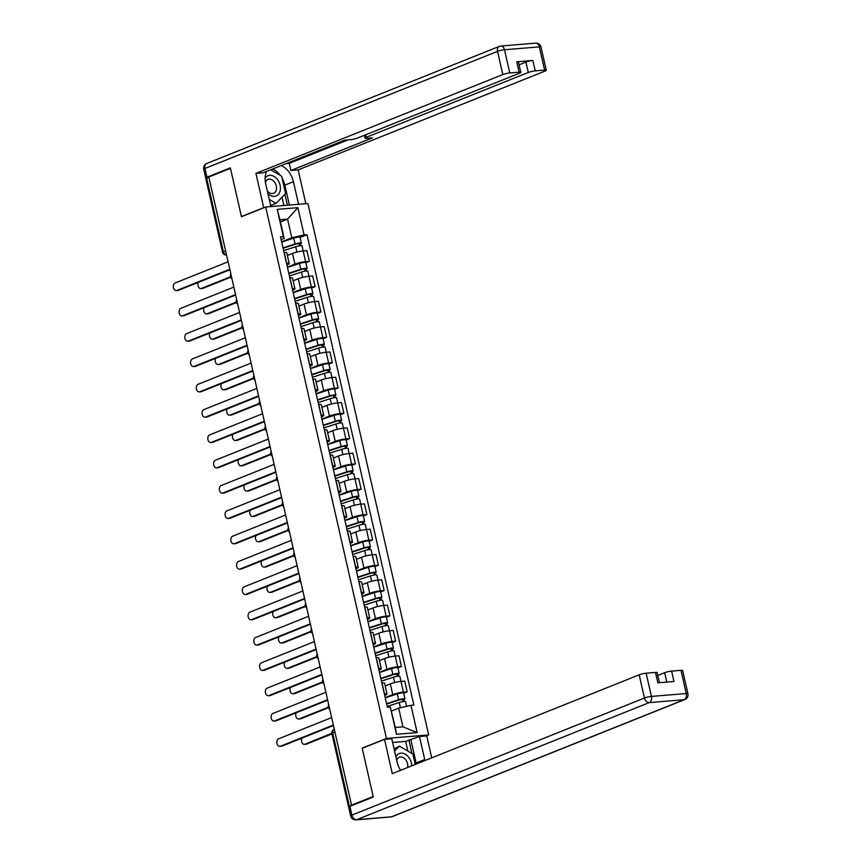 <?xml version="1.0" encoding="UTF-8"?>
<svg xmlns="http://www.w3.org/2000/svg" width="863" height="863" viewBox="0 0 863 863"><rect width="100%" height="100%" fill="white"/><g stroke="black" fill="none" stroke-linecap="round" stroke-linejoin="round"><path stroke-width="1.29" d="M426.193 735.934L428.663 734.942L307.929 203.528L265.707 207.012L386.441 738.437L362.19 748.145L373.172 796.506L351.532 805.168L208.824 177.012L230.464 168.35L241.457 216.721L265.707 207.012M225.61 250.896L222.568 252.33L205.858 178.803L206.678 178.263L223.388 251.791A3.366 2.416 68.2 0 0 226.505 254.833A3.366 2.287 -94.7 0 1 226.128 254.941L226.516 254.909M208.9 177.368L206.678 178.263A5.049 0.755 167.2 0 1 205.739 178.037L203.744 169.267A5.049 0.755 -12.8 0 1 204.973 168.458L206.969 177.217L230.356 167.864L241.413 216.559L263.711 207.638L255.933 173.387L502.805 74.574L497.541 51.37L204.973 168.458A5.049 3.625 -111.8 0 1 206.796 163.463L499.353 46.375A5.049 3.625 -111.8 0 0 497.541 51.37A5.049 0.755 -12.8 0 1 504.488 49.752L509.763 72.967A5.049 0.755 167.2 0 0 502.805 74.574M334.315 729.397L333.895 729.559A3.366 2.416 68.2 0 0 332.687 732.892L349.396 806.42L351.532 805.168M349.396 806.42L348.695 807.056M385.2 697.628L392.741 694.607A7.745 1.165 -12.8 0 1 403.409 692.137L407.163 691.824L404.736 681.112L400.971 681.425A7.745 1.165 167.2 0 0 390.313 683.895L385.178 685.945M387.002 693.981L384.564 683.269A7.745 1.165 167.2 0 0 382.018 682.989L384.456 693.701A7.745 1.165 -12.8 0 1 387.002 693.981A7.745 1.165 -12.8 0 1 385.114 695.233L384.693 695.405M403.668 693.216L407.163 691.824M379.44 672.299L386.991 669.278A7.745 1.165 -12.8 0 1 397.66 666.808L401.414 666.506L398.976 655.794L395.222 656.096A7.745 1.165 167.2 0 0 384.553 658.566L379.418 660.627M378.555 668.394L378.695 668.383A7.745 1.165 -12.8 0 1 381.252 668.663A7.745 1.165 -12.8 0 1 379.353 669.915L378.943 670.076M397.919 667.897L401.414 666.506M381.252 668.663L378.814 657.951A7.745 1.165 167.2 0 0 376.268 657.66L376.117 657.682M373.69 646.98L381.241 643.96A7.745 1.165 -12.8 0 1 391.91 641.489L395.664 641.177L393.226 630.465L389.472 630.777A7.745 1.165 167.2 0 0 378.803 633.248L373.668 635.308M372.805 643.064L372.945 643.054A7.745 1.165 -12.8 0 1 375.491 643.345A7.745 1.165 -12.8 0 1 373.603 644.596L373.183 644.758M392.169 642.579L395.664 641.177M375.491 643.345L373.064 632.633A7.745 1.165 167.2 0 0 370.507 632.342L370.367 632.352M367.94 621.662L375.481 618.642A7.745 1.165 -12.8 0 1 386.149 616.171L389.903 615.858L387.476 605.146L383.722 605.459A7.745 1.165 167.2 0 0 373.053 607.93L367.918 609.979M367.045 617.746L367.196 617.735A7.745 1.165 -12.8 0 1 369.742 618.027A7.745 1.165 -12.8 0 1 367.854 619.267L367.433 619.44M386.419 617.261L389.903 615.858M369.742 618.027L367.304 607.304A7.745 1.165 167.2 0 0 364.758 607.023L364.618 607.034M362.18 596.344L369.731 593.323A7.745 1.165 -12.8 0 1 380.4 590.853L384.154 590.54L381.716 579.828L377.962 580.13A7.745 1.165 167.2 0 0 367.304 582.601L362.158 584.661M361.295 592.428L361.435 592.417A7.745 1.165 -12.8 0 1 363.992 592.698A7.745 1.165 -12.8 0 1 362.104 593.949L361.683 594.122M380.659 591.932L384.154 590.54M363.992 592.698L361.554 581.986A7.745 1.165 167.2 0 0 359.008 581.705L358.857 581.716M356.43 571.015L363.981 567.994A7.745 1.165 -12.8 0 1 374.65 565.524L378.404 565.222L375.966 554.499L372.212 554.812A7.745 1.165 167.2 0 0 361.543 557.282L356.408 559.343M355.545 567.11L355.685 567.088A7.745 1.165 -12.8 0 1 358.231 567.379A7.745 1.165 -12.8 0 1 356.343 568.631L355.923 568.793M374.909 566.613L378.404 565.222M358.231 567.379L355.804 556.667A7.745 1.165 167.2 0 0 353.258 556.376L353.107 556.387M350.68 545.696L358.231 542.676A7.745 1.165 -12.8 0 1 368.889 540.206L372.643 539.893L370.216 529.181L366.462 529.494A7.745 1.165 167.2 0 0 355.793 531.964L350.658 534.014M349.785 541.781L349.936 541.77A7.745 1.165 -12.8 0 1 352.482 542.061A7.745 1.165 -12.8 0 1 350.594 543.302L350.173 543.474M369.159 541.295L372.643 539.893M352.482 542.061L350.054 531.349A7.745 1.165 167.2 0 0 347.498 531.058L347.358 531.069M344.93 520.378L352.471 517.358A7.745 1.165 -12.8 0 1 363.14 514.887L366.894 514.575L364.466 503.863L360.702 504.175A7.745 1.165 167.2 0 0 350.044 506.646L344.909 508.695M344.035 516.462L344.186 516.452A7.745 1.165 -12.8 0 1 346.732 516.732A7.745 1.165 -12.8 0 1 344.844 517.983L344.423 518.156M363.399 515.977L366.894 514.575M346.732 516.732L344.294 506.02A7.745 1.165 167.2 0 0 341.748 505.74L341.608 505.75M339.17 495.049L346.721 492.029A7.745 1.165 -12.8 0 1 357.39 489.558L361.144 489.256L358.706 478.544L354.952 478.846A7.745 1.165 167.2 0 0 344.283 481.317L339.148 483.377M338.285 491.144L338.425 491.133A7.745 1.165 -12.8 0 1 340.982 491.414A7.745 1.165 -12.8 0 1 339.083 492.665L338.663 492.827M357.649 490.648L361.144 489.256M340.982 491.414L338.544 480.702A7.745 1.165 167.2 0 0 335.998 480.421L335.847 480.432M333.42 469.731L340.971 466.71A7.745 1.165 -12.8 0 1 351.629 464.24L355.394 463.927L352.956 453.215L349.202 453.528A7.745 1.165 167.2 0 0 338.533 455.998L333.398 458.059M332.535 465.815L332.676 465.804A7.745 1.165 -12.8 0 1 335.222 466.096A7.745 1.165 -12.8 0 1 333.334 467.347L332.913 467.509M351.899 465.33L355.394 463.927M335.222 466.096L332.794 455.384A7.745 1.165 167.2 0 0 330.238 455.092L330.098 455.103M327.67 444.413L335.211 441.392A7.745 1.165 -12.8 0 1 345.88 438.922L349.634 438.609L347.206 427.897L343.452 428.21A7.745 1.165 167.2 0 0 332.784 430.68L327.649 432.73M326.775 440.497L326.926 440.486A7.745 1.165 -12.8 0 1 329.472 440.777A7.745 1.165 -12.8 0 1 327.584 442.018L327.163 442.19M346.149 440.011L349.634 438.609M329.472 440.777L327.034 430.065A7.745 1.165 167.2 0 0 324.488 429.774L324.348 429.785M321.91 419.094L329.461 416.074A7.745 1.165 -12.8 0 1 340.13 413.604L343.884 413.291L341.446 402.579L337.692 402.892A7.745 1.165 167.2 0 0 327.034 405.362L321.888 407.412M321.025 415.179L321.165 415.168A7.745 1.165 -12.8 0 1 323.722 415.448A7.745 1.165 -12.8 0 1 321.834 416.7L321.414 416.872M340.389 414.682L343.884 413.291M323.722 415.448L321.284 404.736A7.745 1.165 167.2 0 0 318.738 404.456L318.587 404.467M316.16 393.765L323.711 390.745A7.745 1.165 -12.8 0 1 334.38 388.274L338.134 387.972L335.696 377.26L331.942 377.563A7.745 1.165 167.2 0 0 321.273 380.033L316.138 382.093M315.275 389.86L315.416 389.849A7.745 1.165 -12.8 0 1 317.962 390.13A7.745 1.165 -12.8 0 1 316.074 391.381L315.653 391.543M334.639 389.364L338.134 387.972M317.962 390.13L315.534 379.418A7.745 1.165 167.2 0 0 312.989 379.127L312.838 379.148M310.41 368.447L317.962 365.427A7.745 1.165 -12.8 0 1 328.62 362.956L332.374 362.643L329.946 351.931L326.192 352.244A7.745 1.165 167.2 0 0 315.524 354.715L310.389 356.775M309.515 364.531L309.666 364.52A7.745 1.165 -12.8 0 1 312.212 364.812A7.745 1.165 -12.8 0 1 310.324 366.052L309.903 366.225M328.889 364.046L332.374 362.643M312.212 364.812L309.785 354.1A7.745 1.165 167.2 0 0 307.228 353.808L307.088 353.819M304.661 343.129L312.201 340.108A7.745 1.165 -12.8 0 1 322.87 337.638L326.624 337.325L324.197 326.613L320.432 326.926A7.745 1.165 167.2 0 0 309.774 329.396L304.639 331.446M303.765 339.213L303.916 339.202A7.745 1.165 -12.8 0 1 306.462 339.493A7.745 1.165 -12.8 0 1 304.574 340.734L304.154 340.907M323.129 338.728L326.624 337.325M306.462 339.493L304.024 328.771A7.745 1.165 167.2 0 0 301.478 328.49L301.338 328.501M298.9 317.811L306.451 314.79A7.745 1.165 -12.8 0 1 317.12 312.32L320.874 312.007L318.436 301.295L314.682 301.597A7.745 1.165 167.2 0 0 304.013 304.067L298.878 306.128M298.015 313.895L298.156 313.884A7.745 1.165 -12.8 0 1 300.712 314.164A7.745 1.165 -12.8 0 1 298.814 315.416L298.393 315.588M317.379 313.398L320.874 312.007M300.712 314.164L298.274 303.452A7.745 1.165 167.2 0 0 295.729 303.172L295.578 303.183M293.15 292.481L300.702 289.461A7.745 1.165 -12.8 0 1 311.36 286.991L315.124 286.689L312.686 275.966L308.932 276.279A7.745 1.165 167.2 0 0 298.264 278.749L293.129 280.809M292.266 288.576L292.406 288.555A7.745 1.165 -12.8 0 1 294.952 288.846A7.745 1.165 -12.8 0 1 293.064 290.097L292.643 290.259M311.629 288.08L315.124 286.689M294.952 288.846L292.525 278.134A7.745 1.165 167.2 0 0 289.968 277.843L289.828 277.854M287.401 267.163L294.941 264.143A7.745 1.165 -12.8 0 1 305.61 261.672L309.364 261.36L306.937 250.648L303.183 250.96A7.745 1.165 167.2 0 0 292.514 253.431L287.379 255.48M286.505 263.247L286.656 263.237A7.745 1.165 -12.8 0 1 289.202 263.528A7.745 1.165 -12.8 0 1 287.314 264.768L286.894 264.941M305.88 262.762L309.364 261.36M289.202 263.528L286.764 252.816A7.745 1.165 167.2 0 0 284.218 252.525L284.078 252.535M398.674 708.167L410.961 705.319L417.153 732.59L396.473 734.294L390.281 707.034L395.286 727.466L402.913 726.829L398.674 708.167L391.543 711.015M280.432 221.964L287.562 219.105L279.925 219.741L284.175 238.404L283.409 236.635L280.518 236.883L387.39 707.272L390.281 707.034M283.409 236.635L277.217 209.375L297.897 207.659L304.089 234.93L291.802 237.778L287.562 219.105L297.897 207.659M410.961 705.319L413.852 705.082L306.991 234.693L304.089 234.93M428.663 734.942L386.441 738.437M362.74 748.092L362.19 748.145M281.64 241.845L291.802 237.778M284.175 238.404L281.144 239.623M300.119 237.444L306.991 234.693M417.153 732.59L402.913 726.829M396.473 734.294L395.286 727.466M279.925 219.741L277.217 209.375M333.431 725.513L281.931 746.128A3.873 2.632 85.3 0 1 281.403 746.247L279.806 746.387A3.873 2.632 -94.7 0 0 280.335 746.258L333.334 725.049M331.629 717.585L278.641 738.793A3.873 2.632 -94.7 0 0 276.904 743.14A3.873 2.632 -94.7 0 0 279.806 746.387M387.196 706.43L399.224 702.514A4.207 0.636 -12.8 0 1 403.366 701.565A4.207 0.636 -12.8 0 1 405.578 701.619L406.646 706.322M386.656 704.046L399.774 699.774L402.816 699.354L402.773 701.651M301.921 738.124A3.873 2.632 -94.7 0 0 301.856 742.288A3.873 2.632 -94.7 0 0 304.423 744.348A3.873 2.632 -94.7 0 0 304.952 744.219L334.909 732.007M386.57 703.669L398.598 699.753A4.207 0.636 -12.8 0 1 402.741 698.803A4.207 0.636 -12.8 0 1 404.952 698.868A4.207 0.636 -12.8 0 1 403.927 699.537L404.359 701.457M385.243 697.822L397.271 693.917A4.207 0.636 -12.8 0 1 401.414 692.957A4.207 0.636 -12.8 0 1 403.625 693.021L404.952 698.868M331.975 733.917L306.559 744.089A3.873 2.632 85.3 0 1 306.031 744.219L304.423 744.348M402.234 699.267L403.927 699.537M327.681 700.195L276.182 720.799A3.873 2.632 85.3 0 1 275.653 720.929L274.046 721.058A3.873 2.632 -94.7 0 0 274.585 720.939L327.573 699.72M325.88 692.255L272.881 713.474A3.873 2.632 -94.7 0 0 271.155 717.811A3.873 2.632 -94.7 0 0 274.046 721.058M321.931 674.866L270.432 695.481A3.873 2.632 85.3 0 1 269.903 695.61L268.296 695.74A3.873 2.632 -94.7 0 0 268.825 695.61L321.823 674.402M320.13 666.937L267.131 688.145A3.873 2.632 -94.7 0 0 265.405 692.493A3.873 2.632 -94.7 0 0 268.296 695.74M407.854 751.069L405.664 741.403L419.483 736.495L426.743 735.891L431.737 757.843M419.483 736.495L424.715 759.537A18.943 13.603 68.2 0 1 424.93 760.573M349.903 806.355L351.899 815.125A5.049 0.755 167.2 0 0 350.669 815.934L348.674 807.175A5.049 0.755 -12.8 0 1 349.903 806.355L373.291 797.002L362.223 748.307L384.52 739.375L391.78 738.782L397.023 761.824A18.943 13.603 68.2 0 0 400.615 770.303M384.52 739.375L392.298 773.626L639.181 674.823A5.049 0.755 -12.8 0 1 646.139 673.205L655.492 672.439A5.049 0.755 -12.8 0 1 657.153 672.622L659.44 682.698M405.664 741.403L392.622 742.471M666.797 682.083L664.661 672.719A5.049 0.755 -12.8 0 1 671.619 671.101L680.983 670.335A5.049 0.755 -12.8 0 1 682.644 670.519L687.919 693.733A5.049 0.755 167.2 0 0 686.247 693.539L680.983 670.335M655.492 672.439L657.854 682.827L673.981 681.49L671.619 671.101M664.661 672.719L657.8 675.459M410.896 739.936L416.128 762.978L424.715 759.537M416.344 764.003A18.943 13.603 68.2 0 0 416.128 762.978M411.953 753.431L408.922 740.098M264.272 207.584L263.711 207.638M270.874 206.591L265.739 183.981A18.943 13.603 68.2 0 1 266.527 171.446M281.996 177.875A18.943 13.603 68.2 0 1 284.844 185.135L293.442 181.694A18.943 13.603 68.2 0 0 281.176 165.588M293.442 181.694L298.576 204.294M305.836 203.7L298.156 169.903L290.896 170.496L372.46 137.853L366.678 138.328A5.049 0.755 167.2 0 1 365.017 138.145A5.049 0.755 167.2 0 1 366.246 137.325L528.296 72.47L525.934 62.082A5.049 0.755 -12.8 0 1 532.892 60.475L516.764 61.802A5.049 0.755 -12.8 0 1 518.426 61.996L520.788 72.384A5.049 0.755 167.2 0 0 519.127 72.19L509.763 72.967M286.095 163.614L289.267 163.355L290.896 170.496M520.788 72.384A5.049 0.755 167.2 0 1 519.558 73.193L357.509 138.048A5.049 0.755 167.2 0 1 350.551 139.666L344.758 140.14L263.193 172.783L255.933 173.387M241.974 216.516L241.413 216.559M298.156 169.903L545.038 71.09A5.049 0.755 167.2 0 0 546.268 70.281A5.049 0.755 167.2 0 0 544.607 70.086L535.254 70.863A5.049 0.755 167.2 0 0 528.296 72.47M206.969 177.217A5.049 0.755 167.2 0 0 205.739 178.037M519.073 64.833L525.934 62.082M289.267 163.355L347.929 139.882M280.389 175.437A18.943 13.603 68.2 0 0 272.589 169.029M284.844 185.135L289.375 205.06M287.401 205.221L284.93 194.326M283.905 205.513L282.039 197.271M411.716 765.859A10.939 7.864 68.2 0 0 400.971 753.14A10.939 7.864 68.2 0 0 395.901 756.916M407.627 767.498A7.497 5.383 68.2 0 0 406.02 760.238A7.497 5.383 68.2 0 0 400.432 756.98A7.497 5.383 68.2 0 0 399.299 757.25A7.497 5.383 68.2 0 0 396.678 760.335M394.078 748.879L399.386 746.161L412.881 753.971L415.265 764.435M394.574 751.069L399.386 746.161M267.918 193.571A10.939 7.864 68.2 0 0 274.477 196.397A10.939 7.864 68.2 0 0 280.087 185.189A10.939 7.864 68.2 0 0 269.688 175.297A10.939 7.864 68.2 0 0 265.135 178.134M267.325 190.971A7.497 5.383 68.2 0 0 272.438 193.582A7.497 5.383 68.2 0 0 273.582 193.312A7.497 5.383 68.2 0 0 276.063 185.124A7.497 5.383 68.2 0 0 269.159 179.137A7.497 5.383 68.2 0 0 268.015 179.407A7.497 5.383 68.2 0 0 265.426 182.384M270.658 169.795L281.608 176.128L285.588 193.657L276.063 203.366L271.716 205.114L270.356 204.326M276.063 203.366L269.245 199.429M381.446 681.101L393.474 677.196A4.207 0.636 -12.8 0 1 397.616 676.236A4.207 0.636 -12.8 0 1 399.828 676.301L400.993 681.414M380.907 678.717L394.013 674.456L397.066 674.025L397.023 676.333M296.16 712.806A3.873 2.632 -94.7 0 0 296.106 716.97A3.873 2.632 -94.7 0 0 298.674 719.03A3.873 2.632 -94.7 0 0 299.202 718.901L328.296 707.261M380.82 678.35L392.848 674.435A4.207 0.636 -12.8 0 1 396.991 673.485A4.207 0.636 -12.8 0 1 399.202 673.539A4.207 0.636 -12.8 0 1 398.177 674.219L398.609 676.139M379.493 672.504L391.522 668.588A4.207 0.636 -12.8 0 1 395.664 667.638A4.207 0.636 -12.8 0 1 397.875 667.703L399.202 673.539M328.436 707.714L300.799 718.771A3.873 2.632 85.3 0 1 300.27 718.901L298.674 719.03M396.484 673.949L398.177 674.219M375.685 655.783L387.714 651.867A4.207 0.636 -12.8 0 1 391.856 650.918A4.207 0.636 -12.8 0 1 394.078 650.982L395.243 656.096M375.146 653.399L388.264 649.138L391.317 648.706L391.273 651.015M290.41 687.487A3.873 2.632 -94.7 0 0 290.346 691.651A3.873 2.632 -94.7 0 0 292.924 693.712A3.873 2.632 -94.7 0 0 293.452 693.582L322.535 681.943M375.06 653.021L387.088 649.116A4.207 0.636 -12.8 0 1 391.23 648.156A4.207 0.636 -12.8 0 1 393.452 648.221A4.207 0.636 -12.8 0 1 392.428 648.9L392.859 650.81M373.733 647.185L385.761 643.269A4.207 0.636 -12.8 0 1 389.903 642.32A4.207 0.636 -12.8 0 1 392.126 642.374L393.452 648.221M322.676 682.396L295.049 693.453A3.873 2.632 85.3 0 1 294.52 693.572L292.924 693.712M390.734 648.631L392.428 648.9M316.182 649.548L264.671 670.163A3.873 2.632 85.3 0 1 264.143 670.292L262.546 670.422A3.873 2.632 -94.7 0 0 263.075 670.292L316.074 649.084M314.38 641.619L261.381 662.827A3.873 2.632 -94.7 0 0 259.655 667.175A3.873 2.632 -94.7 0 0 262.546 670.422M310.421 624.229L258.922 644.844A3.873 2.632 85.3 0 1 258.393 644.963L256.796 645.103A3.873 2.632 -94.7 0 0 257.325 644.974L310.313 623.766M308.62 616.29L255.621 637.509A3.873 2.632 -94.7 0 0 253.895 641.856A3.873 2.632 -94.7 0 0 256.796 645.103M304.671 598.911L253.172 619.515A3.873 2.632 85.3 0 1 252.643 619.645L251.036 619.774A3.873 2.632 -94.7 0 0 251.565 619.656L304.563 598.437M302.87 590.972L249.871 612.18A3.873 2.632 -94.7 0 0 248.145 616.527A3.873 2.632 -94.7 0 0 251.036 619.774M369.936 630.465L381.964 626.549A4.207 0.636 -12.8 0 1 386.106 625.599A4.207 0.636 -12.8 0 1 388.328 625.664L391.91 641.489M369.396 628.081L382.514 623.809L385.567 623.388L385.524 625.686M284.661 662.169A3.873 2.632 -94.7 0 0 284.596 666.322A3.873 2.632 -94.7 0 0 287.163 668.383A3.873 2.632 -94.7 0 0 287.692 668.264L316.786 656.614M369.31 627.703L381.338 623.787A4.207 0.636 -12.8 0 1 385.481 622.838A4.207 0.636 -12.8 0 1 387.692 622.903A4.207 0.636 -12.8 0 1 386.667 623.582L387.109 625.492M367.983 621.856L380.011 617.951A4.207 0.636 -12.8 0 1 384.154 616.991A4.207 0.636 -12.8 0 1 386.365 617.056L387.692 622.903M316.926 657.067L289.299 668.124A3.873 2.632 85.3 0 1 288.771 668.253L287.163 668.383M384.974 623.302L386.667 623.582M364.186 605.146L376.214 601.231A4.207 0.636 -12.8 0 1 380.356 600.281A4.207 0.636 -12.8 0 1 382.568 600.335L386.149 616.171M363.647 602.762L376.753 598.49L379.806 598.059L379.763 600.368M278.9 636.84A3.873 2.632 -94.7 0 0 278.846 641.004A3.873 2.632 -94.7 0 0 281.414 643.064A3.873 2.632 -94.7 0 0 281.942 642.935L311.036 631.295M363.56 602.385L375.588 598.469A4.207 0.636 -12.8 0 1 379.731 597.52A4.207 0.636 -12.8 0 1 381.942 597.584A4.207 0.636 -12.8 0 1 380.917 598.253L381.349 600.173M362.233 596.538L374.262 592.622A4.207 0.636 -12.8 0 1 378.404 591.673A4.207 0.636 -12.8 0 1 380.615 591.738L381.942 597.584M311.176 631.748L283.549 642.806A3.873 2.632 85.3 0 1 283.01 642.935L281.414 643.064M379.224 597.983L380.917 598.253M358.436 579.817L370.464 575.912A4.207 0.636 -12.8 0 1 374.607 574.952A4.207 0.636 -12.8 0 1 376.818 575.017L377.983 580.13M357.886 577.433L371.004 573.172L374.057 572.741L374.013 575.049M273.15 611.522A3.873 2.632 -94.7 0 0 273.086 615.686A3.873 2.632 -94.7 0 0 275.664 617.746A3.873 2.632 -94.7 0 0 276.192 617.617L305.286 605.977M357.8 577.067L369.828 573.151A4.207 0.636 -12.8 0 1 373.97 572.201A4.207 0.636 -12.8 0 1 376.192 572.255A4.207 0.636 -12.8 0 1 375.168 572.935L375.599 574.844M356.473 571.22L368.501 567.304A4.207 0.636 -12.8 0 1 372.643 566.355A4.207 0.636 -12.8 0 1 374.866 566.419L376.192 572.255M305.426 606.43L277.789 617.487A3.873 2.632 85.3 0 1 277.26 617.606L275.664 617.746M373.474 572.665L375.168 572.935M298.922 573.582L247.411 594.197A3.873 2.632 85.3 0 1 246.883 594.327L245.286 594.456A3.873 2.632 -94.7 0 0 245.815 594.327L298.814 573.118M297.12 565.653L244.121 586.862A3.873 2.632 -94.7 0 0 242.395 591.209A3.873 2.632 -94.7 0 0 245.286 594.456M352.676 554.499L364.704 550.583A4.207 0.636 -12.8 0 1 368.846 549.634A4.207 0.636 -12.8 0 1 371.068 549.699L374.65 565.524M352.136 552.115L365.254 547.854L368.307 547.422L368.264 549.731M267.401 586.204A3.873 2.632 -94.7 0 0 267.336 590.368A3.873 2.632 -94.7 0 0 269.903 592.417A3.873 2.632 -94.7 0 0 270.443 592.298L299.526 580.659M352.05 551.737L364.078 547.832A4.207 0.636 -12.8 0 1 368.221 546.872A4.207 0.636 -12.8 0 1 370.443 546.937A4.207 0.636 -12.8 0 1 369.407 547.617L369.849 549.526M350.723 545.901L362.751 541.986A4.207 0.636 -12.8 0 1 366.894 541.036A4.207 0.636 -12.8 0 1 369.116 541.09L370.443 546.937M299.666 581.101L272.039 592.169A3.873 2.632 85.3 0 1 271.511 592.288L269.903 592.417M367.724 547.336L369.407 547.617M293.161 548.264L241.662 568.879A3.873 2.632 85.3 0 1 241.133 568.997L239.536 569.138A3.873 2.632 -94.7 0 0 240.065 569.008L293.064 547.8M291.36 540.335L238.371 561.543A3.873 2.632 -94.7 0 0 236.635 565.891A3.873 2.632 -94.7 0 0 239.536 569.138M346.926 529.181L358.954 525.265A4.207 0.636 -12.8 0 1 363.096 524.316A4.207 0.636 -12.8 0 1 365.308 524.37L368.889 540.206M346.387 526.797L359.504 522.525L362.546 522.104L362.503 524.402M261.651 560.874A3.873 2.632 -94.7 0 0 261.586 565.038A3.873 2.632 -94.7 0 0 264.154 567.099A3.873 2.632 -94.7 0 0 264.682 566.98L293.776 555.33M346.3 526.419L358.328 522.503A4.207 0.636 -12.8 0 1 362.471 521.554A4.207 0.636 -12.8 0 1 364.682 521.619A4.207 0.636 -12.8 0 1 363.657 522.298L364.089 524.208M344.973 520.572L357.002 516.667A4.207 0.636 -12.8 0 1 361.144 515.707A4.207 0.636 -12.8 0 1 363.355 515.772L364.682 521.619M293.916 555.783L266.289 566.84A3.873 2.632 85.3 0 1 265.761 566.969L264.154 567.099M361.964 522.018L363.657 522.298M287.411 522.946L235.912 543.561A3.873 2.632 85.3 0 1 235.383 543.679L233.776 543.809A3.873 2.632 -94.7 0 0 234.315 543.69L287.303 522.482M285.61 515.006L232.611 536.225A3.873 2.632 -94.7 0 0 230.885 540.562A3.873 2.632 -94.7 0 0 233.776 543.809M341.176 503.863L353.204 499.947A4.207 0.636 -12.8 0 1 357.347 498.997A4.207 0.636 -12.8 0 1 359.558 499.051L360.723 504.175M340.626 501.479L353.744 497.207L356.797 496.775L356.753 499.084M255.89 535.556A3.873 2.632 -94.7 0 0 255.836 539.72A3.873 2.632 -94.7 0 0 258.404 541.781A3.873 2.632 -94.7 0 0 258.932 541.651L288.026 530.011M340.551 501.101L352.579 497.185A4.207 0.636 -12.8 0 1 356.721 496.236A4.207 0.636 -12.8 0 1 358.932 496.29A4.207 0.636 -12.8 0 1 357.908 496.969L358.339 498.89M339.224 495.254L351.252 491.338A4.207 0.636 -12.8 0 1 355.394 490.389A4.207 0.636 -12.8 0 1 357.606 490.454L358.932 496.29M288.166 530.465L260.529 541.522A3.873 2.632 85.3 0 1 260 541.651L258.404 541.781M356.214 496.7L357.908 496.969M281.662 497.617L230.162 518.231A3.873 2.632 85.3 0 1 229.634 518.361L228.026 518.49A3.873 2.632 -94.7 0 0 228.555 518.361L281.554 497.153M279.86 489.688L226.861 510.896A3.873 2.632 -94.7 0 0 225.135 515.243A3.873 2.632 -94.7 0 0 228.026 518.49M335.416 478.534L347.444 474.628A4.207 0.636 -12.8 0 1 351.586 473.668A4.207 0.636 -12.8 0 1 353.808 473.733L357.39 489.558M334.876 476.149L347.994 471.888L351.047 471.457L351.004 473.765M250.141 510.238A3.873 2.632 -94.7 0 0 250.076 514.402A3.873 2.632 -94.7 0 0 252.654 516.462A3.873 2.632 -94.7 0 0 253.183 516.333L282.266 504.693M334.79 475.772L346.818 471.867A4.207 0.636 -12.8 0 1 350.961 470.907A4.207 0.636 -12.8 0 1 353.183 470.971A4.207 0.636 -12.8 0 1 352.158 471.651L352.589 473.56M333.463 469.936L345.491 466.02A4.207 0.636 -12.8 0 1 349.634 465.071A4.207 0.636 -12.8 0 1 351.856 465.125L353.183 470.971M282.406 505.146L254.779 516.203A3.873 2.632 85.3 0 1 254.251 516.322L252.654 516.462M350.464 471.381L352.158 471.651M275.912 472.298L224.402 492.913A3.873 2.632 85.3 0 1 223.873 493.043L222.276 493.172A3.873 2.632 -94.7 0 0 222.805 493.043L275.804 471.834M274.11 464.37L221.111 485.578A3.873 2.632 -94.7 0 0 219.385 489.925A3.873 2.632 -94.7 0 0 222.276 493.172M270.151 446.98L218.652 467.595A3.873 2.632 85.3 0 1 218.123 467.714L216.527 467.854A3.873 2.632 -94.7 0 0 217.055 467.724L270.043 446.516M268.35 439.051L215.351 460.259A3.873 2.632 -94.7 0 0 213.625 464.607A3.873 2.632 -94.7 0 0 216.527 467.854M264.402 421.662L212.902 442.266A3.873 2.632 85.3 0 1 212.374 442.395L210.766 442.525A3.873 2.632 -94.7 0 0 211.295 442.406L264.294 421.187M262.6 413.722L209.601 434.941A3.873 2.632 -94.7 0 0 207.875 439.278A3.873 2.632 -94.7 0 0 210.766 442.525M258.652 396.333L207.142 416.948A3.873 2.632 85.3 0 1 206.613 417.077L205.016 417.207A3.873 2.632 -94.7 0 0 205.545 417.077L258.544 395.869M256.85 388.404L203.851 409.612A3.873 2.632 -94.7 0 0 202.125 413.96A3.873 2.632 -94.7 0 0 205.016 417.207M252.891 371.014L201.392 391.629A3.873 2.632 85.3 0 1 200.863 391.759L199.267 391.888A3.873 2.632 -94.7 0 0 199.795 391.759L252.794 370.551M251.09 363.086L198.102 384.294A3.873 2.632 -94.7 0 0 196.365 388.641A3.873 2.632 -94.7 0 0 199.267 391.888M247.142 345.696L195.642 366.311A3.873 2.632 85.3 0 1 195.114 366.43L193.506 366.57A3.873 2.632 -94.7 0 0 194.046 366.441L247.034 345.232M245.34 337.757L192.341 358.976A3.873 2.632 -94.7 0 0 190.615 363.323A3.873 2.632 -94.7 0 0 193.506 366.57M329.666 453.215L341.694 449.299A4.207 0.636 -12.8 0 1 345.836 448.35A4.207 0.636 -12.8 0 1 348.059 448.415L351.629 464.24M329.127 450.831L342.244 446.559L345.297 446.139L345.254 448.436M244.391 484.92A3.873 2.632 -94.7 0 0 244.326 489.084A3.873 2.632 -94.7 0 0 246.894 491.133A3.873 2.632 -94.7 0 0 247.422 491.015L276.516 479.364M329.04 450.454L341.068 446.538A4.207 0.636 -12.8 0 1 345.211 445.588A4.207 0.636 -12.8 0 1 347.422 445.653A4.207 0.636 -12.8 0 1 346.397 446.333L346.84 448.242M327.713 444.618L339.742 440.702A4.207 0.636 -12.8 0 1 343.884 439.752A4.207 0.636 -12.8 0 1 346.095 439.806L347.422 445.653M276.656 479.817L249.029 490.874A3.873 2.632 85.3 0 1 248.501 491.004L246.894 491.133M344.704 446.052L346.397 446.333M323.916 427.897L335.944 423.981A4.207 0.636 -12.8 0 1 340.087 423.032A4.207 0.636 -12.8 0 1 342.298 423.086L345.88 438.922M323.377 425.513L336.484 421.241L339.537 420.82L339.493 423.118M238.63 459.591A3.873 2.632 -94.7 0 0 238.576 463.755A3.873 2.632 -94.7 0 0 241.144 465.815A3.873 2.632 -94.7 0 0 241.672 465.686L270.766 454.046M323.291 425.135L335.319 421.22A4.207 0.636 -12.8 0 1 339.461 420.27A4.207 0.636 -12.8 0 1 341.672 420.335A4.207 0.636 -12.8 0 1 340.648 421.004L341.079 422.924M321.964 419.289L333.992 415.383A4.207 0.636 -12.8 0 1 338.134 414.423A4.207 0.636 -12.8 0 1 340.346 414.488L341.672 420.335M270.906 454.499L243.269 465.556A3.873 2.632 85.3 0 1 242.74 465.686L241.144 465.815M338.954 420.734L340.648 421.004M318.167 402.568L330.195 398.663A4.207 0.636 -12.8 0 1 334.337 397.703A4.207 0.636 -12.8 0 1 336.548 397.767L337.713 402.881M317.616 400.184L330.734 395.923L333.787 395.491L333.744 397.8M232.881 434.272A3.873 2.632 -94.7 0 0 232.816 438.436A3.873 2.632 -94.7 0 0 235.394 440.497A3.873 2.632 -94.7 0 0 235.923 440.367L265.017 428.728M317.53 399.817L329.558 395.901A4.207 0.636 -12.8 0 1 333.701 394.952A4.207 0.636 -12.8 0 1 335.923 395.006A4.207 0.636 -12.8 0 1 334.898 395.686L335.329 397.606M316.203 393.97L328.231 390.054A4.207 0.636 -12.8 0 1 332.374 389.105A4.207 0.636 -12.8 0 1 334.596 389.17L335.923 395.006M265.157 429.181L237.519 440.238A3.873 2.632 85.3 0 1 236.991 440.367L235.394 440.497M333.204 395.416L334.898 395.686M312.406 377.25L324.434 373.334A4.207 0.636 -12.8 0 1 328.576 372.385A4.207 0.636 -12.8 0 1 330.799 372.449L334.38 388.274M311.867 374.866L324.984 370.605L328.037 370.173L327.994 372.482M227.131 408.954A3.873 2.632 -94.7 0 0 227.066 413.118A3.873 2.632 -94.7 0 0 229.634 415.179A3.873 2.632 -94.7 0 0 230.173 415.049L259.256 403.409M311.78 374.488L323.808 370.583A4.207 0.636 -12.8 0 1 327.951 369.623A4.207 0.636 -12.8 0 1 330.173 369.688A4.207 0.636 -12.8 0 1 329.137 370.367L329.58 372.277M310.453 368.652L322.482 364.736A4.207 0.636 -12.8 0 1 326.624 363.787A4.207 0.636 -12.8 0 1 328.846 363.841L330.173 369.688M259.396 403.862L231.769 414.92A3.873 2.632 85.3 0 1 231.241 415.038L229.634 415.179M327.444 370.098L329.137 370.367M306.656 351.931L318.684 348.016A4.207 0.636 -12.8 0 1 322.827 347.066A4.207 0.636 -12.8 0 1 325.038 347.131L328.62 362.956M306.117 349.547L319.234 345.276L322.277 344.855L322.233 347.153M221.381 383.625A3.873 2.632 -94.7 0 0 221.316 387.789A3.873 2.632 -94.7 0 0 223.884 389.849A3.873 2.632 -94.7 0 0 224.412 389.731L253.506 378.08M306.031 349.17L318.059 345.254A4.207 0.636 -12.8 0 1 322.201 344.305A4.207 0.636 -12.8 0 1 324.412 344.369A4.207 0.636 -12.8 0 1 323.388 345.049L323.819 346.958M304.704 343.323L316.732 339.418A4.207 0.636 -12.8 0 1 320.874 338.458A4.207 0.636 -12.8 0 1 323.086 338.523L324.412 344.369M253.646 378.533L226.02 389.591A3.873 2.632 85.3 0 1 225.491 389.72L223.884 389.849M321.694 344.769L323.388 345.049M300.907 326.613L312.935 322.697A4.207 0.636 -12.8 0 1 317.077 321.748A4.207 0.636 -12.8 0 1 319.288 321.802L322.87 337.638M300.356 324.229L313.474 319.957L316.527 319.526L316.484 321.834M215.621 358.307A3.873 2.632 -94.7 0 0 215.567 362.471A3.873 2.632 -94.7 0 0 218.134 364.531A3.873 2.632 -94.7 0 0 218.663 364.402L247.757 352.762M300.281 323.852L312.309 319.936A4.207 0.636 -12.8 0 1 316.451 318.986A4.207 0.636 -12.8 0 1 318.663 319.04A4.207 0.636 -12.8 0 1 317.638 319.72L318.069 321.64M298.954 318.005L310.982 314.089A4.207 0.636 -12.8 0 1 315.124 313.14A4.207 0.636 -12.8 0 1 317.336 313.204L318.663 319.04M247.897 353.215L220.259 364.272A3.873 2.632 85.3 0 1 219.731 364.402L218.134 364.531M315.944 319.45L317.638 319.72M241.392 320.378L189.892 340.982A3.873 2.632 85.3 0 1 189.364 341.112L187.756 341.241A3.873 2.632 -94.7 0 0 188.285 341.122L241.284 319.903M239.59 312.438L186.591 333.647A3.873 2.632 -94.7 0 0 184.865 337.994A3.873 2.632 -94.7 0 0 187.756 341.241M295.146 301.284L307.174 297.379A4.207 0.636 -12.8 0 1 311.316 296.419A4.207 0.636 -12.8 0 1 313.539 296.484L314.704 301.597M294.607 298.9L307.724 294.639L310.777 294.207L310.734 296.516M209.871 332.989A3.873 2.632 -94.7 0 0 209.806 337.153A3.873 2.632 -94.7 0 0 212.384 339.213A3.873 2.632 -94.7 0 0 212.913 339.083L241.996 327.444M294.52 298.533L306.548 294.617A4.207 0.636 -12.8 0 1 310.691 293.668A4.207 0.636 -12.8 0 1 312.913 293.722A4.207 0.636 -12.8 0 1 311.888 294.402L312.32 296.311M293.193 292.686L305.222 288.771A4.207 0.636 -12.8 0 1 309.364 287.821A4.207 0.636 -12.8 0 1 311.586 287.886L312.913 293.722M242.136 327.897L214.509 338.954A3.873 2.632 85.3 0 1 213.981 339.073L212.384 339.213M310.195 294.132L311.888 294.402M235.642 295.049L184.132 315.664A3.873 2.632 85.3 0 1 183.603 315.793L182.007 315.923A3.873 2.632 -94.7 0 0 182.535 315.793L235.534 294.585M233.83 287.12L180.842 308.328A3.873 2.632 -94.7 0 0 179.116 312.676A3.873 2.632 -94.7 0 0 182.007 315.923M289.396 275.966L301.424 272.05A4.207 0.636 -12.8 0 1 305.567 271.101A4.207 0.636 -12.8 0 1 307.789 271.165L311.36 286.991M288.857 273.582L301.974 269.321L305.027 268.889L304.984 271.198M204.121 307.67A3.873 2.632 -94.7 0 0 204.056 311.834A3.873 2.632 -94.7 0 0 206.624 313.884A3.873 2.632 -94.7 0 0 207.152 313.765L236.246 302.115M288.771 273.204L300.799 269.299A4.207 0.636 -12.8 0 1 304.941 268.339A4.207 0.636 -12.8 0 1 307.152 268.404A4.207 0.636 -12.8 0 1 306.128 269.083L306.57 270.993M287.444 267.368L299.472 263.452A4.207 0.636 -12.8 0 1 303.614 262.503A4.207 0.636 -12.8 0 1 305.826 262.557L307.152 268.404M236.386 302.568L208.76 313.636A3.873 2.632 85.3 0 1 208.231 313.754L206.624 313.884M304.434 268.803L306.128 269.083M229.882 269.731L178.382 290.346A3.873 2.632 85.3 0 1 177.854 290.464L176.257 290.604A3.873 2.632 -94.7 0 0 176.786 290.475L229.774 269.267M228.08 261.802L175.081 283.01A3.873 2.632 -94.7 0 0 173.355 287.357A3.873 2.632 -94.7 0 0 176.257 290.604M283.647 250.648L295.675 246.732A4.207 0.636 -12.8 0 1 299.817 245.782A4.207 0.636 -12.8 0 1 302.028 245.836L305.61 261.672M283.107 248.264L296.214 243.992L299.267 243.571L299.224 245.869M198.361 282.341A3.873 2.632 -94.7 0 0 198.307 286.505A3.873 2.632 -94.7 0 0 200.874 288.566A3.873 2.632 -94.7 0 0 201.403 288.447L230.497 276.796M283.021 247.886L295.049 243.97A4.207 0.636 -12.8 0 1 299.191 243.021A4.207 0.636 -12.8 0 1 301.403 243.086A4.207 0.636 -12.8 0 1 300.378 243.765L300.809 245.675M281.694 242.039L293.722 238.134A4.207 0.636 -12.8 0 1 297.864 237.174A4.207 0.636 -12.8 0 1 300.076 237.239L301.403 243.086M230.637 277.25L202.999 288.307A3.873 2.632 85.3 0 1 202.471 288.436L200.874 288.566M298.684 243.485L300.378 243.765M231.219 275.588A3.366 2.416 68.2 0 0 231.316 276.236A3.366 2.416 68.2 0 0 231.511 276.883M236.969 300.907A3.366 2.416 68.2 0 0 237.066 301.565A3.366 2.416 68.2 0 0 237.26 302.212M242.719 326.225A3.366 2.416 68.2 0 0 242.816 326.883A3.366 2.416 68.2 0 0 243.021 327.53M248.468 351.543A3.366 2.416 68.2 0 0 248.566 352.201A3.366 2.416 68.2 0 0 248.771 352.848M254.229 376.872A3.366 2.416 68.2 0 0 254.326 377.519A3.366 2.416 68.2 0 0 254.52 378.167M259.979 402.19A3.366 2.416 68.2 0 0 260.076 402.848A3.366 2.416 68.2 0 0 260.27 403.496M265.728 427.509A3.366 2.416 68.2 0 0 265.826 428.167A3.366 2.416 68.2 0 0 266.031 428.814M271.489 452.838A3.366 2.416 68.2 0 0 271.586 453.485A3.366 2.416 68.2 0 0 271.78 454.132M277.239 478.156A3.366 2.416 68.2 0 0 277.336 478.814A3.366 2.416 68.2 0 0 277.53 479.45M282.988 503.474A3.366 2.416 68.2 0 0 283.086 504.132A3.366 2.416 68.2 0 0 283.291 504.779M288.738 528.792A3.366 2.416 68.2 0 0 288.846 529.451A3.366 2.416 68.2 0 0 289.04 530.098M294.499 554.122A3.366 2.416 68.2 0 0 294.596 554.769A3.366 2.416 68.2 0 0 294.79 555.416M300.248 579.44A3.366 2.416 68.2 0 0 300.346 580.098A3.366 2.416 68.2 0 0 300.54 580.745M305.998 604.758A3.366 2.416 68.2 0 0 306.095 605.416A3.366 2.416 68.2 0 0 306.3 606.063M311.759 630.076A3.366 2.416 68.2 0 0 311.856 630.734A3.366 2.416 68.2 0 0 312.05 631.382M317.508 655.405A3.366 2.416 68.2 0 0 317.606 656.053A3.366 2.416 68.2 0 0 317.8 656.7M323.258 680.724A3.366 2.416 68.2 0 0 323.355 681.382A3.366 2.416 68.2 0 0 323.56 682.029M329.008 706.042A3.366 2.416 68.2 0 0 329.116 706.7A3.366 2.416 68.2 0 0 329.31 707.347M292.514 253.431L294.941 264.143M298.264 278.749L300.702 289.461M304.013 304.067L306.451 314.79M309.774 329.396L312.201 340.108M315.524 354.715L317.962 365.427M321.273 380.033L323.711 390.745M327.034 405.362L329.461 416.074M332.784 430.68L335.211 441.392M338.533 455.998L340.971 466.71M344.283 481.317L346.721 492.029M350.044 506.646L352.471 517.358M355.793 531.964L358.231 542.676M361.543 557.282L363.981 567.994M367.304 582.601L369.731 593.323M373.053 607.93L375.481 618.642M378.803 633.248L381.241 643.96M384.553 658.566L386.991 669.278M390.313 683.895L392.741 694.607M289.968 277.843L292.406 288.555M295.729 303.172L298.156 313.884M301.478 328.49L303.916 339.202M307.228 353.808L309.666 364.52M312.989 379.127L315.416 389.849M318.738 404.456L321.165 415.168M324.488 429.774L326.926 440.486M330.238 455.092L332.676 465.804M335.998 480.421L338.425 491.133M341.748 505.74L344.186 516.452M347.498 531.058L349.936 541.77M353.258 556.376L355.685 567.088M359.008 581.705L361.435 592.417M364.758 607.023L367.196 617.735M370.507 632.342L372.945 643.054M376.268 657.66L378.695 668.383M284.218 252.525L286.656 263.237M314.682 301.597L317.12 312.32M337.692 402.892L340.13 413.604M360.702 504.175L363.14 514.887M377.962 580.13L380.4 590.853M395.222 656.096L397.66 666.808M400.971 681.425L403.409 692.137M280.335 746.258L281.931 746.128M399.224 702.514L400.421 707.768M397.271 693.917L398.598 699.753M306.559 744.089L304.952 744.219M274.585 720.939L276.182 720.799M268.825 695.61L270.432 695.481M350.669 815.934A5.049 5.049 0 0 0 356.009 819.85A5.049 3.43 85.3 0 0 356.699 819.688A5.049 3.625 -111.8 0 1 351.899 815.125L644.456 698.027A5.049 3.625 -111.8 0 0 649.256 702.601L356.699 819.688L391.532 816.808L684.1 699.72L649.256 702.601A5.049 3.43 -94.7 0 0 651.414 696.419L686.247 693.539A5.049 3.43 85.3 0 1 684.1 699.72A5.049 3.625 -111.8 0 0 684.866 699.537A5.049 5.049 0 0 0 687.919 693.733M646.139 673.205L651.414 696.419A5.049 0.755 167.2 0 0 644.456 698.027L639.181 674.823M392.309 816.625A5.049 3.625 -111.8 0 1 391.532 816.808A5.049 3.43 -94.7 0 1 390.842 816.97A5.049 5.049 0 0 0 392.309 816.625L684.866 699.537M519.127 72.19L516.764 61.802M532.892 60.475L535.254 70.863M544.607 70.086L539.332 46.882L504.488 49.752A5.049 3.43 -94.7 0 0 500.81 46.03A5.049 5.049 0 0 0 499.353 46.375M365.664 134.779L366.246 137.325M539.332 46.882A5.049 0.755 -12.8 0 1 540.993 47.066A5.049 5.049 0 0 0 535.653 43.15A5.049 3.43 85.3 0 1 539.332 46.882M393.474 677.196L394.682 682.536M391.522 668.588L392.848 674.435M300.799 718.771L299.202 718.901M387.714 651.867L388.933 657.218M385.761 643.269L387.088 649.116M295.049 693.453L293.452 693.582M263.075 670.292L264.671 670.163M257.325 644.974L258.922 644.844M251.565 619.656L253.172 619.515M381.964 626.549L383.183 631.889M380.011 617.951L381.338 623.787M289.299 668.124L287.692 668.264M376.214 601.231L377.422 606.57M374.262 592.622L375.588 598.469M283.549 642.806L281.942 642.935M370.464 575.912L371.673 581.252M368.501 567.304L369.828 573.151M277.789 617.487L276.192 617.617M245.815 594.327L247.411 594.197M364.704 550.583L365.923 555.934M362.751 541.986L364.078 547.832M272.039 592.169L270.443 592.298M240.065 569.008L241.662 568.879M358.954 525.265L360.173 530.605M357.002 516.667L358.328 522.503M266.289 566.84L264.682 566.98M234.315 543.69L235.912 543.561M353.204 499.947L354.413 505.287M351.252 491.338L352.579 497.185M260.529 541.522L258.932 541.651M228.555 518.361L230.162 518.231M347.444 474.628L348.663 479.968M345.491 466.02L346.818 471.867M254.779 516.203L253.183 516.333M222.805 493.043L224.402 492.913M217.055 467.724L218.652 467.595M211.295 442.406L212.902 442.266M205.545 417.077L207.142 416.948M199.795 391.759L201.392 391.629M194.046 366.441L195.642 366.311M341.694 449.299L342.913 454.639M339.742 440.702L341.068 446.538M249.029 490.874L247.422 491.015M335.944 423.981L337.153 429.321M333.992 415.383L335.319 421.22M243.269 465.556L241.672 465.686M330.195 398.663L331.403 404.003M328.231 390.054L329.558 395.901M237.519 440.238L235.923 440.367M324.434 373.334L325.653 378.684M322.482 364.736L323.808 370.583M231.769 414.92L230.173 415.049M318.684 348.016L319.903 353.355M316.732 339.418L318.059 345.254M226.02 389.591L224.412 389.731M312.935 322.697L314.143 328.037M310.982 314.089L312.309 319.936M220.259 364.272L218.663 364.402M188.285 341.122L189.892 340.982M307.174 297.379L308.393 302.719M305.222 288.771L306.548 294.617M214.509 338.954L212.913 339.083M182.535 315.793L184.132 315.664M301.424 272.05L302.643 277.401M299.472 263.452L300.799 269.299M208.76 313.636L207.152 313.765M176.786 290.475L178.382 290.346M295.675 246.732L296.883 252.072M293.722 238.134L295.049 243.97M202.999 288.307L201.403 288.447M328.717 704.726A3.366 3.366 0 0 0 329.763 709.332M322.956 679.397A3.366 3.366 0 0 0 324.003 684.014M317.206 654.078A3.366 3.366 0 0 0 318.253 658.696M311.457 628.76A3.366 3.366 0 0 0 312.503 633.366M305.696 603.431A3.366 3.366 0 0 0 306.753 608.048M299.946 578.113A3.366 3.366 0 0 0 300.993 582.73M294.197 552.795A3.366 3.366 0 0 0 295.243 557.412M288.447 527.476A3.366 3.366 0 0 0 289.493 532.083M282.686 502.147A3.366 3.366 0 0 0 283.733 506.764M276.937 476.829A3.366 3.366 0 0 0 277.983 481.446M271.187 451.511A3.366 3.366 0 0 0 272.233 456.117M265.426 426.193A3.366 3.366 0 0 0 266.484 430.799M259.677 400.864A3.366 3.366 0 0 0 260.723 405.481M253.927 375.545A3.366 3.366 0 0 0 254.973 380.162M248.177 350.227A3.366 3.366 0 0 0 249.224 354.833M242.417 324.898A3.366 3.366 0 0 0 243.463 329.515M236.667 299.58A3.366 3.366 0 0 0 237.713 304.197M230.917 274.261A3.366 3.366 0 0 0 231.964 278.878M222.568 252.33A3.366 3.366 0 0 0 226.128 254.941M348.576 806.959L331.867 733.431A3.366 3.366 0 0 1 333.895 729.559M356.009 819.85L390.842 816.97M546.268 70.281L540.993 47.066M535.653 43.15L500.81 46.03M206.796 163.463A5.049 5.049 0 0 0 203.744 169.267M364.369 135.308L365.017 138.145"/></g></svg>

